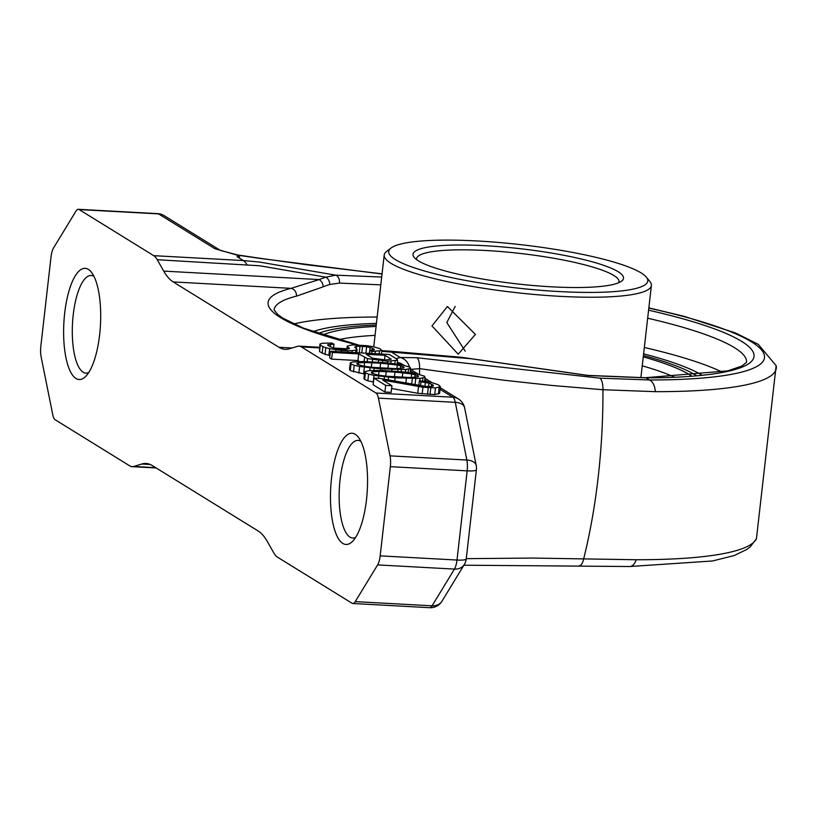 <?xml version="1.0" encoding="UTF-8"?>
<svg xmlns="http://www.w3.org/2000/svg" width="817" height="817" viewBox="0 0 817 817"><rect width="100%" height="100%" fill="white"/><g stroke="black" fill="none" stroke-linecap="round" stroke-linejoin="round"><path stroke-width="1.23" d="M696.36 375.626A199.736 33.313 6.5 0 0 695.369 374.993A199.736 33.313 6.5 0 0 643.418 355.477M376.228 325.033A199.736 33.313 6.5 0 0 318.191 333.499M691.601 376.034A193.537 32.272 6.5 0 0 643.255 356.876M376.075 326.443A193.537 32.272 6.5 0 0 322.797 335.011M390.996 248.062L386.564 251.493A134.458 22.427 6.5 0 0 384.204 255.037A134.458 22.427 6.5 0 0 391.026 263.35A134.458 22.427 6.5 0 0 560.002 296.336A134.458 22.427 6.5 0 0 651.394 285.48A134.458 22.427 6.5 0 0 649.893 281.487L646.349 277.157A130.383 21.742 6.5 0 0 641.192 272.97A130.383 21.742 6.5 0 0 509.685 243.486A130.383 21.742 6.5 0 0 390.996 248.062A130.383 21.742 6.5 0 0 515.793 287.87A130.383 21.742 6.5 0 0 646.349 277.157M431.958 325.912L447.42 306.508L475.412 334.398L458.225 354.19L431.958 325.912M416.639 259.663A101.859 16.983 -173.5 0 1 416.588 258.723A101.859 16.983 -173.5 0 1 485.829 250.502A101.859 16.983 -173.5 0 1 619.01 281.794A101.859 16.983 -173.5 0 1 618.755 282.692M455.192 306.385L446.787 322.552L465.251 351.177M485.002 245.713A105.934 17.668 -173.5 0 1 621.655 281.058A105.934 17.668 -173.5 0 1 516.252 283.816A105.934 17.668 -173.5 0 1 414.178 257.416A105.934 17.668 -173.5 0 1 485.002 245.713M674.403 377.086A189.462 31.597 6.5 0 0 642.244 365.812M375.054 335.368A189.462 31.597 6.5 0 0 338.371 339.698M381.702 277.045L335.664 275.155L259.397 262.032L243.374 260.552L153.739 255.67L79.147 209.571A13.583 4.473 93.1 0 0 78.371 209.305A13.583 4.473 93.1 0 0 75.93 211.184L53.575 247.908A13.583 4.473 93.1 0 0 51.011 256.957L40.85 346.142A13.583 4.473 -86.9 0 0 41.146 356.958L52.748 414.668A13.583 4.473 -86.9 0 0 55.199 419.785L129.78 465.884A40.748 13.409 -86.9 0 0 132.119 466.66A40.748 13.409 -86.9 0 0 133.722 466.456L141.75 464.025A108.651 35.764 93.1 0 1 146.039 463.484A108.651 35.764 93.1 0 1 152.248 465.537L258.009 530.897A108.651 35.764 93.1 0 1 267.445 541.702L273.899 553.089A40.748 13.409 -86.9 0 0 277.443 557.143L352.035 603.242A13.583 4.473 -86.9 0 0 352.811 603.497A13.583 4.473 -86.9 0 0 355.252 601.629L377.607 564.904A13.583 4.473 -86.9 0 0 380.171 555.856L390.332 466.67L467.161 470.858A13.583 2.267 -173.5 0 0 476.393 469.755L466.231 558.951A13.583 2.267 -173.5 0 1 456.999 560.043L467.161 470.858A13.583 4.473 93.1 0 0 466.864 460.042L455.273 402.332L378.434 398.145L390.036 455.855A13.583 4.473 93.1 0 1 390.332 466.67M440.077 389.331L452.822 397.215A13.583 4.473 93.1 0 1 455.273 402.332A13.583 7.915 168.6 0 1 464.618 407.836A13.583 13.583 0 0 0 458.439 398.962A13.583 12.623 121.7 0 0 452.822 397.215L375.983 393.018A13.583 4.473 93.1 0 1 378.434 398.145M375.983 393.018L301.391 346.919L319.478 347.909M153.739 255.67A40.748 13.409 93.1 0 1 157.273 259.724L163.727 271.111A108.651 35.764 -86.9 0 0 173.173 281.916L278.924 347.276A108.651 35.764 -86.9 0 0 285.143 349.329A108.651 35.764 -86.9 0 0 289.422 348.788L297.459 346.357A40.748 13.409 93.1 0 1 299.063 346.153A40.748 13.409 93.1 0 1 301.391 346.919M64.686 313.146A55.689 18.331 93.1 0 1 91.381 272.173A55.689 18.331 93.1 0 1 100.46 324.941A55.689 18.331 93.1 0 1 85.703 376.402A55.689 18.331 93.1 0 1 68.107 365.965A55.689 18.331 93.1 0 1 64.686 313.146M331.539 478.068A55.689 18.331 93.1 0 1 358.234 437.095A55.689 18.331 93.1 0 1 367.313 489.863A55.689 18.331 93.1 0 1 352.556 541.334A55.689 18.331 93.1 0 1 334.95 530.887A55.689 18.331 93.1 0 1 331.539 478.068M93.975 276.36A48.897 16.095 -86.9 0 0 91.228 275.472A48.897 16.095 -86.9 0 0 73.224 314.811A48.897 16.095 -86.9 0 0 85.908 373.114A48.897 16.095 -86.9 0 0 88.736 372.521M419.591 374.462L419.57 368.651L503.017 380.119L551.291 385.399L602.946 389.729L655.346 391.67A267.915 44.68 6.5 0 0 776.15 365.689L756.43 538.75L750.272 546.777L746.85 549.422L734.177 555.56L712.557 560.973L629.682 566.528L463.893 565.201M466.262 558.665L532.122 558.062L636.198 559.737A267.915 44.68 6.5 0 0 756.43 538.75M410.032 369.437L419.57 368.651A13.583 4.759 -83.8 0 0 416.823 357.723L599.77 378.148L649.403 379.976A255.027 42.535 6.5 0 0 648.81 308.111M360.828 441.292A48.897 16.095 -86.9 0 0 358.081 440.394A48.897 16.095 -86.9 0 0 340.066 479.732A48.897 16.095 -86.9 0 0 352.76 538.035A48.897 16.095 -86.9 0 0 355.579 537.453M236.746 255.006L214.891 248.715L158.539 213.891L79.147 209.571M396.031 358.602L400.248 357.509L416.823 357.723M333.55 348.011L333.979 344.263L332.019 343.058L322.041 343.242L319.917 344.049L319.539 351.647L325.043 354.343L329.956 355.466M330.436 351.259L332.396 352.464L358.714 353.904L367.487 358.612L387.646 361.185L397.562 360.256L397.185 359.317L389.341 354.466L330.436 351.259L329.67 357.907L331.631 359.123L357.958 360.552L359.49 361.502M350.309 362.84L351.024 363.984L354.231 365.26L359.633 366.476L380.722 368.916L405.732 369.539L410.634 368.334L409.93 367.19L401.321 364.699L386.829 362.799L363.014 361.502L352.444 362.033L350.309 362.84L349.553 369.488L350.258 370.632L364.433 374.033M416.956 385.154L418.855 385.093M364.688 371.725L365.403 372.869L368.61 374.145L374.012 375.36L395.101 377.801L420.112 378.424L425.014 377.219L424.309 376.075L415.7 373.583L405.293 372.092L383.336 370.53L369.601 370.52L364.688 371.725L363.933 378.373L364.648 379.517L367.854 380.804L373.451 382.05M391.619 388.483L417.763 393.283L434.715 394.57L439.617 393.365L440.373 386.717L438.361 384.766L431.008 382.336L419.346 380.783L420.98 381.794L428.884 383.142L433.071 385.032L433.459 385.971L431.927 386.441L426.311 386.502L380.16 378.455L373.9 378.118L385.665 385.389L391.925 385.726L382.775 380.079L422.94 387.238L435.471 387.922L440.373 386.717M373.9 378.118L373.144 384.766L384.909 392.037L391.169 392.385L391.925 385.726M164.166 215.647A13.583 13.583 0 0 0 157.763 213.635A13.583 4.473 93.1 0 1 158.539 213.891A13.583 12.623 121.7 0 1 164.166 215.647L220.488 250.462A13.583 12.623 121.7 0 0 214.891 248.715M237.737 254.986A13.583 4.412 99.8 0 0 237.604 254.945L257.11 257.866A13.583 4.442 96.7 0 1 257.774 258.111L236.756 255.016A13.583 4.412 99.8 0 1 237.553 254.935L220.519 250.472M382.05 274.012L257.774 258.111M402.158 364.178A13.583 12.623 121.7 0 0 402.127 364.157L402.127 364.157A13.583 12.623 121.7 0 0 397.307 362.472M381.794 351.31L470.888 358.724L588.087 375.514L645.971 377.863A244.467 40.768 6.5 0 0 648.575 310.194M471.031 358.683L461.962 357.346L470.888 358.724A6.791 0.94 -78.5 0 1 471.041 358.694L587.719 375.381L645.195 377.72A6.791 3.819 -90.1 0 1 645.971 377.863L649.403 379.976A13.583 7.516 -90 0 1 655.346 391.67M380.814 284.847L339.361 283.09A6.791 5.014 91.2 0 0 335.664 275.155L325.912 277.188A243.548 105.025 12.7 0 0 319.141 279.577L291.066 288.35A6.791 6.117 76 0 1 296.418 296.163A237.676 39.635 6.5 0 0 274.073 309.878L277.851 314.576L282.948 318.232L303.679 328.23L358.592 345.05M163.727 271.111L319.141 279.577A6.791 5.127 69.3 0 1 323.154 286.838L296.418 296.163M339.361 283.09L329.741 284.469A6.791 4.973 71.8 0 0 325.912 277.188L259.704 265.77L157.273 259.724M329.741 284.469A236.746 103.677 12.9 0 0 323.154 286.838M293.742 323.981A237.676 39.635 -173.5 0 1 377.148 317.027M644.327 347.47A237.676 39.635 -173.5 0 1 722.167 372.082M701.844 375.074A207.109 34.539 6.5 0 0 643.602 353.843M376.423 323.399A207.109 34.539 6.5 0 0 312.921 331.682M371.725 353.506L371.96 351.494L381.876 350.564L379.864 348.604L373.492 346.786L367.17 345.703L352.127 344.886L347.225 346.091L349.288 348.788L340.893 349.247L332.999 347.899L327.821 345.407L327.77 344.662L333.979 344.263M369.641 353.393L369.999 350.279L371.96 351.494M372.113 350.217L372.338 348.195L374.298 349.41L374.033 349.952L369.999 350.279M369.437 353.383L370.111 347.521L372.338 348.195M365.893 353.189L366.619 346.786L370.111 347.521M361.778 352.964L362.534 346.377L366.619 346.786M359.276 352.832L360.031 346.234L362.534 346.377M356.365 348.216L356.59 346.234L360.031 346.234M354.997 347.368L356.59 346.234M356.763 352.689L357.131 349.39L354.792 347.245L355.068 346.704M355.64 352.627L355.936 350.064L357.131 349.39M352.025 352.433L352.229 350.605L355.936 350.064M347.705 352.198L347.868 350.728L352.229 350.605M341.435 351.851L341.608 350.391L347.868 350.728M335.726 351.545L335.94 349.717L341.608 350.391M328.863 355.283L329.619 348.634L335.94 349.717M325.043 354.343L325.799 347.685L329.619 348.634M322.153 353.261L322.919 346.612L325.799 347.685M319.539 351.647L320.305 344.988L322.919 346.612M319.917 344.049L320.305 344.988M330.242 346.898L330.548 344.263M349.145 348.828L349.237 348.042M346.99 349.298L347.276 346.827M346.857 349.308L347.225 346.091M381.478 354.037L381.876 350.564M379.108 353.904L379.425 351.167M375.136 353.69L375.391 351.494M372.44 358.152L366.23 354.312L385.032 355.334L391.241 359.174L385.685 359.97L372.44 358.152M380.61 363.197L397.287 365.025L403.659 366.853L404.037 367.793L396.306 368.661L372.491 367.364L363.667 366.139L357.284 364.321L356.906 363.381L358.438 362.911L364.648 362.513L380.61 363.197L380.068 367.946M394.989 372.082L411.666 373.91L418.038 375.738L418.427 376.678L410.685 377.546L386.87 376.249L378.046 375.034L371.664 373.206L371.286 372.266L372.818 371.796L379.027 371.398L394.989 372.082L394.448 376.841M390.853 363.197L391.077 361.185M387.452 362.86L387.646 361.185M382.458 362.442L382.632 360.91M378.353 362.156L378.547 360.511M372.297 361.829L372.552 359.623M367.139 361.594L367.487 358.612M364.137 361.533L364.596 357.54M357.958 360.552L358.714 353.904M331.631 359.123L332.396 352.464M397.133 363.984L397.562 360.256M394.785 363.667L395.111 360.859M384.511 359.909L385.032 355.334M410.144 372.675L410.634 368.334M408.132 372.429L408.51 369.141M405.436 372.113L405.732 369.539M401.137 371.684L401.372 369.672M397.736 371.398L397.94 369.672M391.833 370.989L391.997 369.529M380.538 370.458L380.722 368.916M373.89 370.387L374.125 368.365M369.744 370.51L370.04 367.967M363.616 373.941L364.372 367.282M358.867 373.124L359.633 366.476M353.475 371.909L354.231 365.26M350.258 370.632L351.024 363.984M387.942 368.385L388.463 363.81M371.327 367.201L371.837 362.717M364.219 366.22L364.648 362.513M358.234 364.678L358.438 362.911M403.537 367.946L403.659 366.853M400.473 368.385L400.769 365.771M396.878 368.62L397.287 365.025M424.554 381.243L425.014 377.219M422.542 381.059L422.889 378.026M419.836 380.824L420.112 378.424M415.036 384.807L415.751 378.557M411.676 384.194L412.319 378.557M405.835 383.132L406.376 378.414M394.723 381.11L395.101 377.801M388.198 379.925L388.504 377.26M384.153 379.18L384.419 376.851M378.496 378.373L378.751 376.167M373.246 382.019L374.012 375.36M367.854 380.804L368.61 374.145M364.648 379.517L365.403 372.869M402.321 377.27L402.842 372.695M385.706 376.086L386.216 371.602M378.608 375.105L379.027 371.398M372.613 373.563L372.818 371.796M417.916 376.831L418.038 375.738M414.852 377.28L415.148 374.656M411.257 377.505L411.666 373.91M432.949 386.124L433.071 385.032M431.509 386.461L431.764 384.215M428.486 386.615L428.884 383.142M424.942 386.339L425.391 382.397M420.52 385.798L420.98 381.794M418.804 385.491L419.346 380.783M438.423 394.039L439.178 387.381M434.715 394.57L435.471 387.922M430.028 394.499L430.784 387.85M427.516 394.366L428.271 387.707M422.175 393.886L422.94 387.238M417.763 393.283L418.518 386.625M384.909 392.037L385.665 385.389M377.607 564.904L454.446 569.092A13.583 4.473 -86.9 0 0 456.999 560.043L380.171 555.856M441.987 601.189A13.583 13.583 0 0 1 429.64 607.695A13.583 4.473 -86.9 0 0 432.091 605.816L454.446 569.092A13.583 10.927 -148.7 0 0 464.342 564.476L441.987 601.189A13.583 10.927 -148.7 0 1 432.091 605.816L355.252 601.629M155.679 467.651L133.722 466.456M141.75 464.025L150.246 464.485M636.198 559.737A13.583 7.516 90 0 1 629.733 566.528M579.335 565.742A13.583 4.779 91.6 0 0 583.665 558.92A271.632 98.163 -87.3 0 0 602.946 389.729A13.583 4.871 -86 0 0 599.77 378.148M390.036 455.855L466.864 460.042A13.583 7.915 168.6 0 1 476.219 465.547A13.583 13.583 0 0 1 476.393 469.755M246.918 264.606A40.748 13.409 93.1 0 0 243.374 260.552L237.063 256.65L239.626 256.793L236.756 255.016M461.962 357.346L388.708 351.044A40.748 13.409 -86.9 0 1 391.037 351.81L400.248 357.509A13.583 11.387 -98.6 0 1 409.531 367.037M338.861 348.961L346.091 349.359M427.883 381.805L424.717 379.844M414.158 373.318L410.338 370.959M399.779 364.433L397.266 362.881M278.924 347.276L292.047 347.991M173.173 281.916L291.066 288.35A244.467 40.768 6.5 0 0 357.785 345.009M645.195 377.72L727.814 370.847L741.897 366.026L746.524 362.36A237.676 39.635 6.5 0 0 647.667 318.201M640.885 377.709L651.394 285.48M373.747 346.847L384.204 255.037M156.2 467.967L132.119 466.66M464.618 407.836L476.219 465.547M78.371 209.305L157.763 213.635M257.171 257.876L307.11 264.82L382.07 273.838M776.15 365.689L758.237 344.304L735.382 332.907L684.186 316.353L648.841 307.856M402.138 364.168L403.955 365.291M410.522 369.345L418.335 374.176M424.901 378.23L431.897 382.56M440.261 387.728L458.439 398.962M388.708 351.044L381.866 350.667M346.919 348.767L333.683 348.042M319.549 347.276L299.063 346.153M383.173 350.738L381.835 350.452M464.342 564.476A13.583 13.583 0 0 0 466.231 558.951M429.64 607.695L352.811 603.497"/></g></svg>
